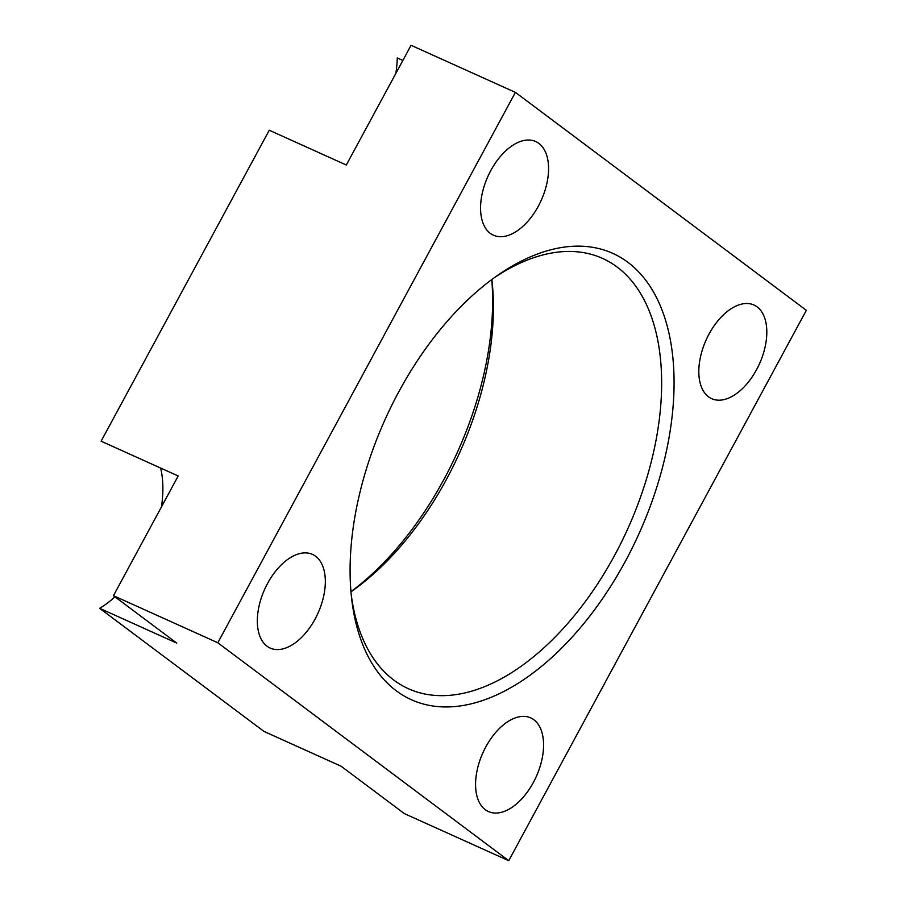 <?xml version="1.0" encoding="UTF-8"?>
<svg xmlns="http://www.w3.org/2000/svg" width="906" height="906" viewBox="0 0 906 906"><rect width="100%" height="100%" fill="white"/><g stroke="black" fill="none" stroke-linecap="round" stroke-linejoin="round"><path stroke-width="1.36" d="M806.34 310.316L508.742 860.7L217.814 642.762L515.401 92.378L806.34 310.316M708.503 396.805A51.393 29.219 114.3 0 0 711.686 398.685A51.393 29.219 114.3 0 0 758.062 366.783A51.393 29.219 114.3 0 0 757.122 306.885A51.393 29.219 114.3 0 0 753.951 305.005A51.393 29.219 114.3 0 0 707.563 336.907A51.393 29.219 114.3 0 0 708.503 396.805M485.265 809.681A51.393 29.219 114.3 0 0 488.436 811.561A51.393 29.219 114.3 0 0 534.823 779.658A51.393 29.219 114.3 0 0 533.883 719.76A51.393 29.219 114.3 0 0 530.712 717.88A51.393 29.219 114.3 0 0 484.325 749.783A51.393 29.219 114.3 0 0 485.265 809.681M490.259 233.329A51.393 29.219 114.3 0 0 493.442 235.209A51.393 29.219 114.3 0 0 539.817 203.306A51.393 29.219 114.3 0 0 538.877 143.397A51.393 29.219 114.3 0 0 535.706 141.517A51.393 29.219 114.3 0 0 489.319 173.42A51.393 29.219 114.3 0 0 490.259 233.329M267.021 646.193A51.393 29.219 114.3 0 0 270.203 648.073A51.393 29.219 114.3 0 0 316.579 616.171A51.393 29.219 114.3 0 0 315.639 556.273A51.393 29.219 114.3 0 0 312.468 554.393A51.393 29.219 114.3 0 0 266.081 586.295A51.393 29.219 114.3 0 0 267.021 646.193M398.833 391.709A244.846 139.207 -65.7 0 1 497.156 275.673A244.846 139.207 -65.7 0 1 659.104 303A244.846 139.207 -65.7 0 1 625.31 561.369A244.846 139.207 -65.7 0 1 459.602 706.023A244.846 139.207 -65.7 0 1 351.607 598.277A244.846 139.207 -65.7 0 1 398.833 391.709M508.742 860.7L404.382 813.622L341.109 766.216L264.031 731.448L99.66 608.322A96.772 55.017 114.3 0 0 114.949 596.805M99.66 608.322L176.738 643.09L113.454 595.684L178.188 475.967L101.11 441.199L269.252 130.238L346.319 165.017L411.052 45.3L515.401 92.378M402.853 60.453L397.258 57.927A96.772 55.017 114.3 0 1 395.854 73.409M161.438 506.941A96.772 55.017 114.3 0 0 160.656 468.062M491.765 279.558A244.846 139.207 -65.7 0 1 443.883 479.512A244.846 139.207 -65.7 0 1 350.95 591.675M217.814 642.762L113.454 595.684M350.962 591.788A236.036 134.201 114.3 0 0 351.63 591.312A236.036 134.201 114.3 0 0 446.42 479.444A236.036 134.201 114.3 0 0 491.947 280.305A236.036 134.201 114.3 0 0 491.856 279.49M351.211 594.551A236.036 134.201 114.3 0 0 393.804 680.078A236.036 134.201 114.3 0 0 408.402 688.719A236.036 134.201 114.3 0 0 614.63 555.333A236.036 134.201 114.3 0 0 617.133 267.044A236.036 134.201 114.3 0 0 602.535 258.403A236.036 134.201 114.3 0 0 494.098 277.848"/></g></svg>
